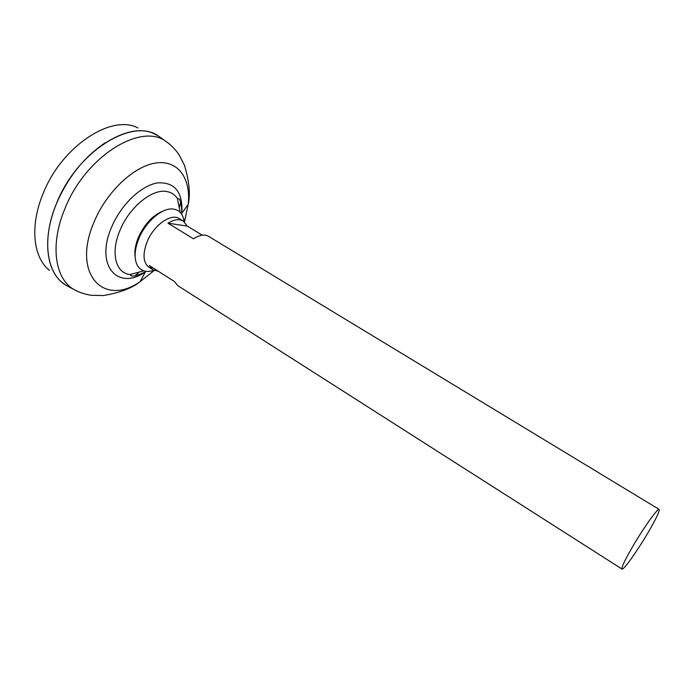 <?xml version="1.0" encoding="UTF-8"?>
<svg xmlns="http://www.w3.org/2000/svg" width="694" height="694" viewBox="0 0 694 694"><rect width="100%" height="100%" fill="white"/><g stroke="black" fill="none" stroke-linecap="round" stroke-linejoin="round"><path stroke-width="1.04" d="M158.258 271.215L152.897 269.784L149.019 267.311C142.981 262.532 142.444 253.796 147.397 241.122C154.224 224.752 171.271 213.006 179.304 218.61L183.242 220.996L187.293 226.105L202.258 235.188M152.897 269.784L149.323 265.524L174.394 281.495L177.811 285.676L622.032 569.071C621.321 567.484 625.112 559.572 633.405 545.337C644.344 526.711 657.999 507.748 659.144 509.396C659.751 511.244 655.873 519.294 647.519 533.556C636.91 551.565 623.377 570.52 622.032 569.071M49.439 270.322C33.225 257.708 29.599 226.097 42.985 193.921C61.428 146.382 111.578 113.695 137.959 127.965M68.645 286.665L66.234 285.373M64.768 284.436L62.399 282.684C45.847 269.888 42.377 237.14 56.483 203.542C75.967 153.868 127.982 119.455 154.779 134.124L157.399 135.469M48.216 234.494C49.404 224.457 52.163 214.142 56.509 203.542C77.103 150.884 133.352 116.739 158.857 136.362L161.19 138.019M68.732 286.717L66.208 285.355C46.706 274.52 41.25 239.777 56.509 203.559C67.934 177.204 84.191 156.931 105.28 142.721M131.019 274.616L130.125 274.529C115.525 273.323 110.207 252.399 120.253 229.714C129.882 206.43 153.018 188.152 167.28 191.631C171.6 192.507 174.975 194.788 177.421 198.475L178.323 198.675C180.31 198.631 181.49 203.498 181.845 213.258L188.221 204.322L184.457 221.889M181.845 213.258C183.016 192.229 175.027 182.097 157.885 182.843C141.68 185.151 121.346 204.192 111.821 226.634C94.566 265.229 117.512 291.228 145.341 271.961C136.423 275.96 131.548 277.053 130.706 275.249L130.125 274.529L143.771 270.86M158.891 136.38L161.121 137.967M659.144 509.396L208.512 236.307C204.565 234.086 199.56 234.928 193.505 238.814L167.957 223.199C174.064 219.425 179.156 218.688 183.242 220.996M187.293 226.105L167.957 223.199M153.912 270.339C146.417 272.785 140.908 271.163 137.377 265.49C133.855 258.576 134.445 249.372 139.156 237.877C146.061 221.481 161.867 207.992 172.52 208.981C179.173 209.631 183.06 213.865 184.188 221.664M135.13 256.832C134.315 250.933 135.486 244.262 138.644 236.819C145.02 223.407 153.391 214.732 163.758 210.785M138.574 272.681L134.931 275.804M78.188 291.654L74.015 289.563C54.869 278.919 49.716 244.548 64.932 208.608C85.501 156.358 141.055 122.239 166.083 141.498L169.813 144.326M154.242 270.487L140.145 281.625C103.536 307.425 71.274 273.887 94.315 221.438C107.058 191.024 134.836 165.458 156.575 162.899C178.41 160.132 191.024 178.757 188.221 204.322C190.52 194.363 189.262 181.342 184.457 165.267L179 154.667C175.539 149.592 171.236 145.202 166.083 141.498L158.857 136.362M180.683 202.223L179.503 206.873M145.341 271.961L140.145 281.625C132.224 288.097 120.001 292.729 103.458 295.531L91.539 295.323C85.449 294.464 79.61 292.538 74.015 289.563L66.208 285.355M180.162 212.329L177.421 198.475"/></g></svg>
